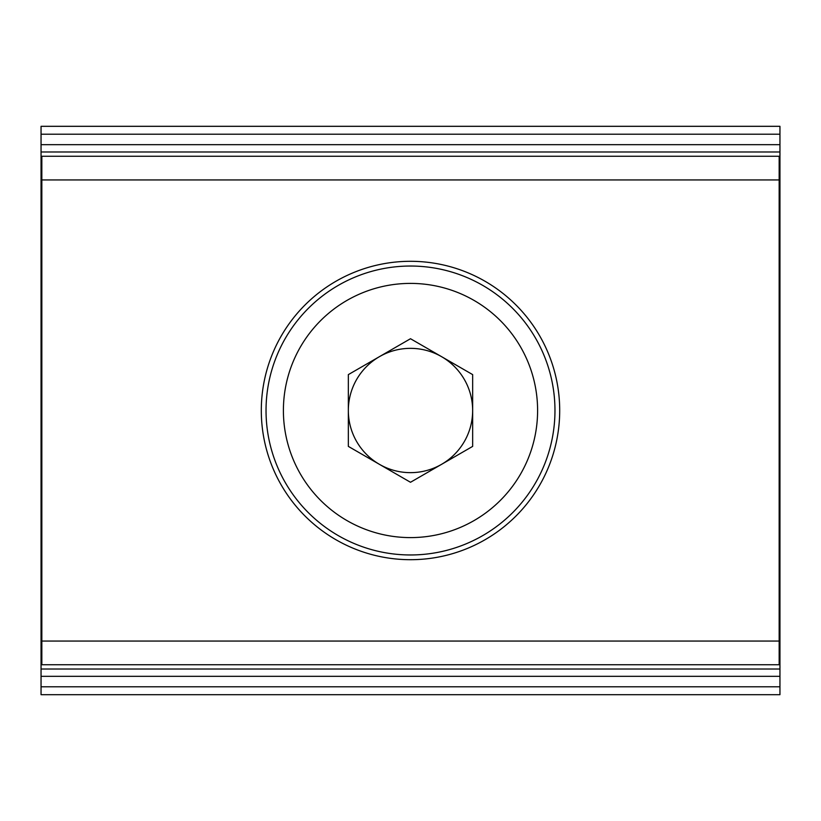 <?xml version="1.0" encoding="UTF-8"?>
<svg xmlns="http://www.w3.org/2000/svg" width="821" height="821" viewBox="0 0 821 821"><rect width="100%" height="100%" fill="white"/><g stroke="black" fill="none" stroke-linecap="round" stroke-linejoin="round"><path stroke-width="1.23" d="M779.95 134.203L41.05 134.203L41.05 126.311L779.95 126.311L779.95 266.137L779.16 266.137M41.84 266.137L41.05 266.137L41.05 694.689L779.95 694.689L779.95 686.797L41.05 686.797M779.95 266.137L779.95 686.797M41.05 134.203L41.05 266.137M261.304 410.5A149.196 149.196 0 0 0 410.5 559.696A149.196 149.196 0 0 0 559.696 410.5A149.196 149.196 0 0 0 410.5 261.304A149.196 149.196 0 0 0 261.304 410.5M779.16 664.743L41.84 664.743L41.84 156.257L779.16 156.257L779.16 664.743M441.575 464.327A62.16 62.16 0 0 0 441.575 356.673A62.16 62.16 0 0 0 348.34 410.5A62.16 62.16 0 0 0 441.575 464.327M554.965 410.5A144.465 144.465 0 0 0 410.5 266.035A144.465 144.465 0 0 0 266.035 410.5A144.465 144.465 0 0 0 410.5 554.965A144.465 144.465 0 0 0 554.965 410.5M537.601 410.5A127.101 127.101 0 0 0 410.5 283.399A127.101 127.101 0 0 0 283.399 410.5A127.101 127.101 0 0 0 410.5 537.601A127.101 127.101 0 0 0 537.601 410.5M348.34 446.388L410.5 482.276L472.66 446.388L472.66 374.612L410.5 338.724L348.34 374.612L348.34 446.388M779.95 556.587L779.16 556.587M41.84 556.587L41.05 556.587M779.95 669.012L41.05 669.012M779.95 676.33L41.05 676.33M779.95 144.67L41.05 144.67M779.95 151.988L41.05 151.988M779.95 264.413L779.16 264.413M41.84 264.413L41.05 264.413M779.16 641.057L41.84 641.057M779.16 179.943L41.84 179.943M779.95 554.863L779.16 554.863M41.84 554.863L41.05 554.863"/></g></svg>
